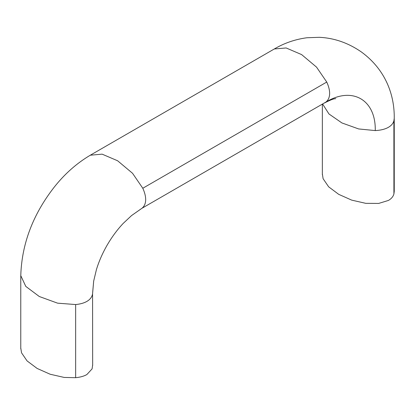 <?xml version="1.0" encoding="UTF-8"?>
<svg xmlns="http://www.w3.org/2000/svg" width="415" height="415" viewBox="0 0 415 415"><rect width="100%" height="100%" fill="white"/><g stroke="black" fill="none" stroke-linecap="round" stroke-linejoin="round"><path stroke-width="0.62" d="M92.669 364.811L92.089 368.883L86.88 374.538C83.96 376.218 80.219 377.266 75.649 377.692L64.185 377.432L50.153 374.237L37.122 368.437L27.074 360.915L21.539 352.817L20.776 347.967M322.346 173.859L323.109 178.709L328.644 186.812L338.692 194.334L351.723 200.139L365.755 203.334L378.651 203.433L388.45 200.429C391.361 198.744 393.176 196.58 393.913 193.945L394.25 191.377L394.24 118.244C394.577 95.673 386.111 70.016 361.398 51.979C348.32 42.916 334.303 38.024 319.332 37.309L306.825 37.76C295.107 39.358 284.27 43.093 274.305 48.97L286.137 47.958L301.622 54.598L316.531 67.121L326.75 82.051L142.791 188.254L132.556 173.304L117.616 160.771L102.111 154.152L90.294 155.21C76.63 163.318 64.569 174.015 54.106 187.295C32.858 214.591 21.746 244.046 20.776 275.648L20.776 348.771M92.669 365.485L92.566 293.799C92.083 296.917 90.19 299.454 86.88 301.409C83.939 303.08 80.194 304.128 75.644 304.553L57.597 303.168L39.285 296.507L25.792 286.402L20.776 275.648M75.644 304.553L75.649 377.692M322.652 104.066L328.96 113.969L341.919 122.944L358.638 128.941L375.259 130.585C375.938 99.725 352.273 86.081 325.889 102.08L141.935 208.288L131.56 215.561L123.193 223.415C117.17 229.806 111.775 237.126 106.997 245.374C102.443 253.347 98.926 261.388 96.446 269.501L93.691 281.038L92.566 293.799M141.935 208.288C144.394 206.307 145.649 203.397 145.686 199.558C145.66 196.176 144.695 192.41 142.791 188.254M325.889 102.08C328.353 100.103 329.603 97.193 329.645 93.349C329.619 89.967 328.654 86.201 326.75 82.051M375.259 130.585C380.669 130.305 385.063 129.21 388.45 127.301C391.34 125.605 393.155 123.442 393.892 120.817L394.24 118.249M393.913 193.945L393.892 120.817M92.669 292.368L93.66 281.245M140.784 209.072L131.565 215.567M90.294 155.21L274.305 48.97M324.67 102.91C335.024 97.525 335.19 99.05 335.792 98.625M322.346 104.238L322.346 174.663"/></g></svg>
